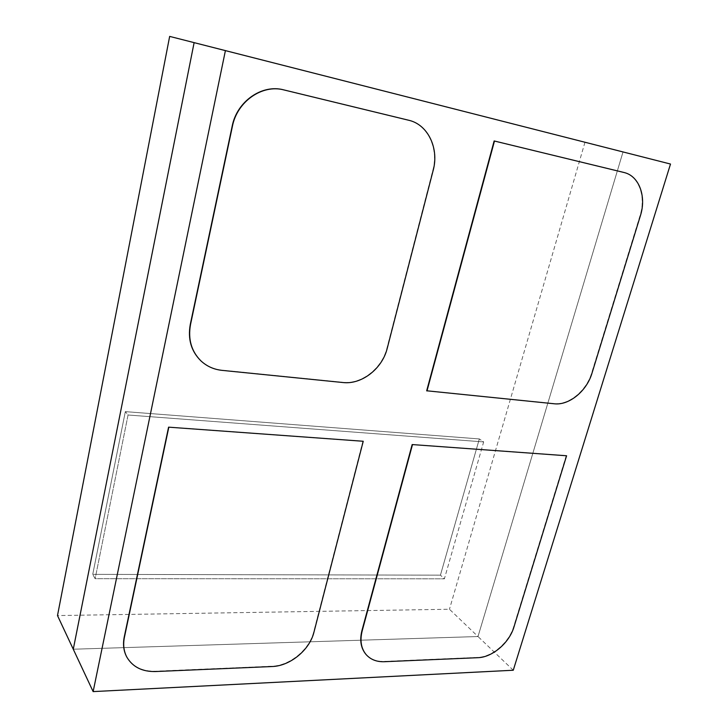 <?xml version="1.0" encoding="UTF-8"?>
<svg xmlns="http://www.w3.org/2000/svg" width="728" height="728" viewBox="0 0 728 728"><rect width="100%" height="100%" fill="white"/><g stroke="black" fill="none" stroke-linecap="round" stroke-linejoin="round"><path stroke-width="0.55" stroke-dasharray="3.64 2.73" d="M479.333 438.939L440.431 575.156L92.738 574.365L125.334 411.629L479.333 438.939L440.431 575.156L92.738 574.365L125.334 411.629L479.333 438.939L483.656 441.914L444.399 578.805L440.431 575.156L444.399 578.805L95.131 578.696L92.738 574.365L95.131 578.696L128.055 415.006L125.334 411.629L128.055 415.006L483.656 441.914L444.399 578.805L95.131 578.696L128.055 415.006L483.656 441.914L479.333 438.939M513.267 670.242L478.005 636.536L623.022 151.943L478.005 636.536L449.458 609.254L57.494 615.57M478.005 636.536L73.273 649.221L478.005 636.536M584.975 142.242L449.458 609.254M362.972 441.05L313.704 631.94C309.482 649.585 289.89 665.765 271.853 666.229L155.273 671.216C142.133 671.48 132.632 666.739 126.772 656.993M566.275 455.564L513.695 626.644C509.081 642.551 492.146 657.084 477.604 657.42L384.02 661.434C376.522 661.67 370.534 659.359 366.057 654.49M624.342 172.572C639.057 176.44 646.136 196.797 640.03 215.624L591.682 372.909C586.44 390.909 568.741 405.414 553.935 403.594L426.681 390.781M409.746 120.502C428.31 125.589 438.747 149.003 432.869 170.234L386.941 348.166C382.064 368.441 361.416 384.575 342.779 382.337L221.776 370.152C213.759 369.296 206.825 366.211 200.964 360.915"/><path stroke-width="1.09" d="M93.138 691.6L225.407 50.623L670.506 164.046L513.267 670.242L93.138 691.6L57.494 615.57L169.66 36.4L623.022 151.943L169.66 36.4M225.407 50.623L194.121 42.643L73.273 649.221L194.121 42.643L670.506 164.046M363.236 441.268L168.578 427.163L363.236 441.268L313.941 632.222C309.719 649.876 290.117 666.065 272.081 666.53L155.455 671.544C142.224 671.798 132.696 667.003 126.854 657.147C123.751 651.251 122.941 644.617 124.424 637.264L168.778 427.4M126.772 656.993L126.681 656.829C123.578 650.923 122.768 644.298 124.251 636.945L168.578 427.163M566.593 455.764L412.166 444.562L566.593 455.764L513.977 626.908C509.363 642.806 492.419 657.348 477.877 657.693L384.266 661.716C376.685 661.952 370.661 659.595 366.175 654.636C361.106 648.484 359.769 640.585 362.171 630.939L412.448 444.772M366.057 654.49L365.929 654.354C360.861 648.202 359.523 640.303 361.916 630.657L412.166 444.562M426.972 390.972L494.476 141.041L624.524 172.627C639.357 176.376 646.537 196.824 640.394 215.734L592.019 373.082C586.768 391.091 569.069 405.596 554.254 403.776L426.681 390.781L494.139 140.95L624.342 172.572M200.964 360.915L200.855 360.806C191.182 351.242 187.66 339.102 190.29 324.397L232.159 126.253C236.855 101.438 261.962 83.938 283.692 89.862L409.746 120.502M222.004 370.361C213.932 369.496 206.952 366.384 201.074 361.015C191.4 351.442 187.879 339.303 190.508 324.588L232.405 126.353C237.11 101.529 262.226 84.02 283.966 89.944L409.9 120.548C428.565 125.544 439.084 149.04 433.178 170.343L387.223 348.348C382.346 368.632 361.689 384.775 343.052 382.537L222.004 370.361"/></g></svg>
